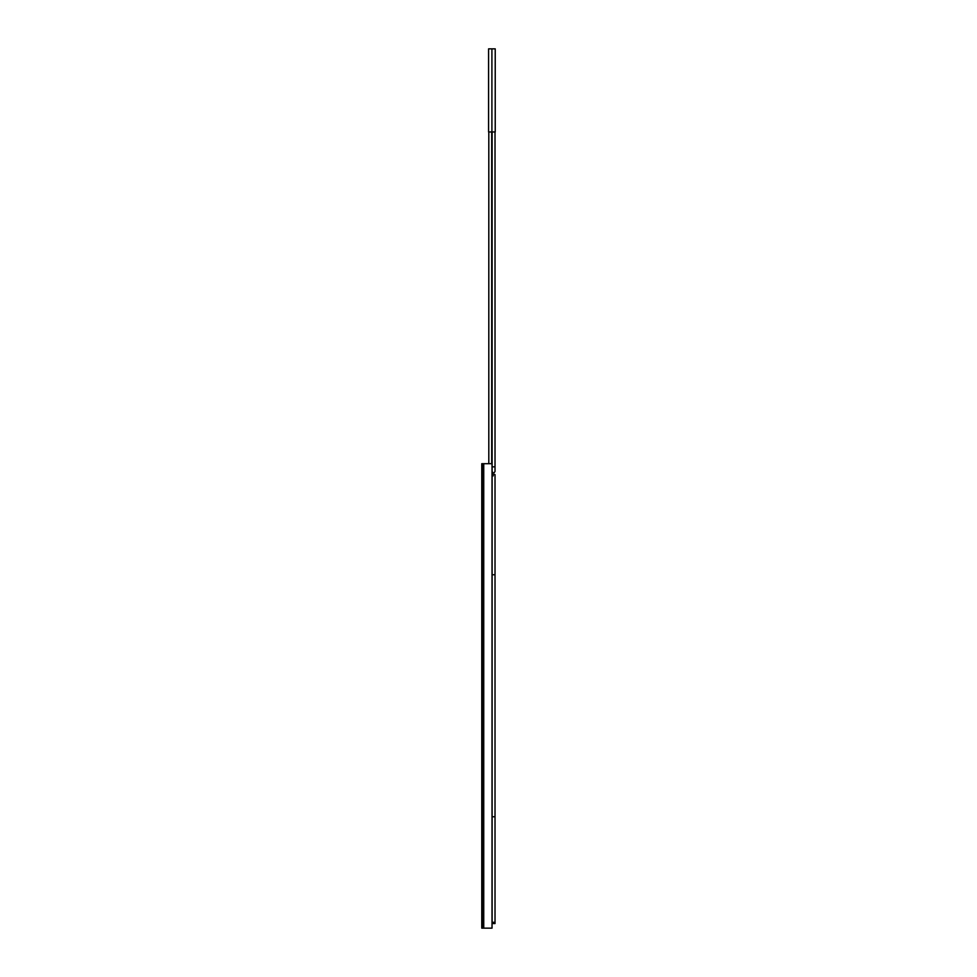 <?xml version="1.0" encoding="UTF-8"?>
<svg xmlns="http://www.w3.org/2000/svg" width="977" height="977" viewBox="0 0 977 977"><rect width="100%" height="100%" fill="white"/><g stroke="black" fill="none" stroke-linecap="round" stroke-linejoin="round"><path stroke-width="1.47" d="M492.029 463.696L492.029 928.15L482.931 928.15L482.931 463.696L481.771 463.696L481.771 928.15L482.956 928.15L482.956 463.696L483.737 463.696L483.737 928.15L483.737 463.696L492.029 463.696M495.229 131.956L488.585 131.956L488.585 48.85L495.229 48.85L495.229 131.956M493.214 922.264L492.115 923.57L495.021 923.57L493.922 922.264M493.214 475.897L492.115 474.578L492.115 923.57L495.021 923.57L495.021 474.578L492.115 474.578L495.021 474.578M495.021 131.956L495.021 471.464L493.983 473.027M493.141 473.027L492.115 471.464L492.115 131.956M493.922 466.847L493.214 466.847M493.214 574.757L493.922 574.757M493.214 816.76L493.922 816.76M488.805 131.956L488.805 463.696M491.7 131.956L491.7 463.696M491.907 131.956L491.907 48.85M492.029 581.51L492.115 584.258"/></g></svg>
